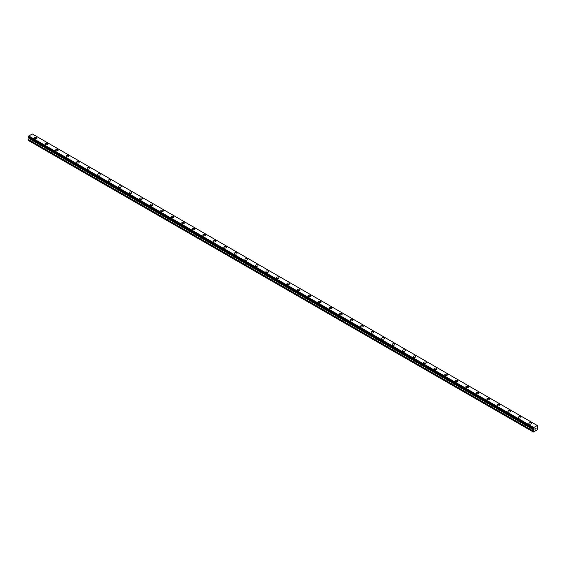 <?xml version="1.0" encoding="UTF-8"?>
<svg xmlns="http://www.w3.org/2000/svg" width="566" height="566" viewBox="0 0 566 566"><rect width="100%" height="100%" fill="white"/><g stroke="black" fill="none" stroke-linecap="round" stroke-linejoin="round"><path stroke-width="0.85" d="M34.491 137.991A1.302 0.75 180 0 1 35.297 137.297A1.302 0.75 180 0 1 36.712 137.46A1.302 0.75 180 0 1 37.094 137.991A1.302 0.75 180 0 1 36.295 138.684A1.302 0.75 180 0 1 34.873 138.521A1.302 0.75 180 0 1 34.491 137.991A1.302 0.75 180 0 1 35.297 137.297A1.302 0.75 180 0 1 36.712 137.46A1.302 0.75 180 0 1 37.094 137.991M45.011 144.068A1.302 0.75 180 0 1 45.818 143.368A1.302 0.75 180 0 1 47.233 143.531A1.302 0.75 180 0 1 47.615 144.068M47.233 143.531A1.302 0.75 180 0 1 47.615 144.061A1.302 0.75 180 0 1 46.815 144.762A1.302 0.75 180 0 1 45.393 144.592A1.302 0.75 180 0 1 45.011 144.061A1.302 0.75 180 0 1 45.818 143.368A1.302 0.75 180 0 1 47.233 143.531M55.532 150.139A1.302 0.75 180 0 1 56.338 149.445A1.302 0.75 180 0 1 57.753 149.608A1.302 0.75 180 0 1 58.135 150.139A1.302 0.75 180 0 1 57.329 150.832A1.302 0.75 180 0 1 55.914 150.669A1.302 0.75 180 0 1 55.532 150.139A1.302 0.75 180 0 1 56.338 149.445A1.302 0.75 180 0 1 57.753 149.608A1.302 0.75 180 0 1 58.135 150.139M66.052 156.209A1.302 0.75 180 0 1 66.852 155.516A1.302 0.75 180 0 1 68.274 155.678A1.302 0.75 180 0 1 68.656 156.209A1.302 0.75 180 0 1 67.849 156.902A1.302 0.75 180 0 1 66.434 156.74A1.302 0.75 180 0 1 66.052 156.209A1.302 0.75 180 0 1 66.852 155.516A1.302 0.75 180 0 1 68.274 155.678A1.302 0.75 180 0 1 68.656 156.209M76.573 162.286A1.302 0.75 180 0 1 77.372 161.586A1.302 0.75 180 0 1 78.794 161.756A1.302 0.75 180 0 1 79.176 162.286A1.302 0.75 180 0 1 78.37 162.98A1.302 0.75 180 0 1 76.955 162.817A1.302 0.75 180 0 1 76.573 162.286A1.302 0.75 180 0 1 77.372 161.593A1.302 0.75 180 0 1 78.794 161.756A1.302 0.75 180 0 1 79.176 162.286M87.093 168.357A1.302 0.75 180 0 1 87.893 167.663A1.302 0.75 180 0 1 89.315 167.826A1.302 0.75 180 0 1 89.697 168.357A1.302 0.75 180 0 1 88.89 169.05A1.302 0.75 180 0 1 87.468 168.887A1.302 0.75 180 0 1 87.093 168.357A1.302 0.75 180 0 1 87.893 167.663A1.302 0.75 180 0 1 89.315 167.826A1.302 0.75 180 0 1 89.697 168.357M97.607 174.427A1.302 0.75 180 0 1 98.413 173.734A1.302 0.75 180 0 1 99.828 173.896A1.302 0.75 180 0 1 100.21 174.434A1.302 0.75 180 0 1 99.411 175.127A1.302 0.75 180 0 1 97.989 174.965A1.302 0.75 180 0 1 97.607 174.427A1.302 0.75 180 0 1 98.413 173.741A1.302 0.75 180 0 1 99.828 173.904A1.302 0.75 180 0 1 100.21 174.427M108.127 180.504A1.302 0.75 180 0 1 108.934 179.811A1.302 0.75 180 0 1 110.349 179.974A1.302 0.75 180 0 1 110.731 180.504A1.302 0.75 180 0 1 109.931 181.198A1.302 0.75 180 0 1 108.509 181.035A1.302 0.75 180 0 1 108.127 180.504A1.302 0.75 180 0 1 108.934 179.811A1.302 0.75 180 0 1 110.349 179.974A1.302 0.75 180 0 1 110.731 180.504M118.648 186.575A1.302 0.75 180 0 1 119.454 185.881A1.302 0.75 180 0 1 120.869 186.044A1.302 0.75 180 0 1 121.251 186.582A1.302 0.75 180 0 1 120.445 187.268A1.302 0.75 180 0 1 119.03 187.105A1.302 0.75 180 0 1 118.648 186.575A1.302 0.75 180 0 1 119.454 185.881A1.302 0.75 180 0 1 120.869 186.044A1.302 0.75 180 0 1 121.251 186.575M129.168 192.652A1.302 0.75 180 0 1 129.968 191.959A1.302 0.75 180 0 1 131.39 192.122A1.302 0.75 180 0 1 131.772 192.652A1.302 0.75 180 0 1 130.965 193.346A1.302 0.75 180 0 1 129.55 193.183A1.302 0.75 180 0 1 129.168 192.652A1.302 0.75 180 0 1 129.968 191.959A1.302 0.75 180 0 1 131.39 192.122A1.302 0.75 180 0 1 131.772 192.652M139.689 198.723A1.302 0.75 180 0 1 140.488 198.029A1.302 0.75 180 0 1 141.91 198.192A1.302 0.75 180 0 1 142.292 198.723A1.302 0.75 180 0 1 141.486 199.416A1.302 0.75 180 0 1 140.071 199.253A1.302 0.75 180 0 1 139.689 198.723A1.302 0.75 180 0 1 140.488 198.029A1.302 0.75 180 0 1 141.91 198.192A1.302 0.75 180 0 1 142.292 198.723M150.209 204.8A1.302 0.75 180 0 1 151.009 204.1A1.302 0.75 180 0 1 152.431 204.262A1.302 0.75 180 0 1 152.813 204.8A1.302 0.75 180 0 1 152.006 205.493A1.302 0.75 180 0 1 150.584 205.331A1.302 0.75 180 0 1 150.209 204.8A1.302 0.75 180 0 1 151.009 204.107A1.302 0.75 180 0 1 152.431 204.269A1.302 0.75 180 0 1 152.813 204.8M160.723 210.87A1.302 0.75 180 0 1 161.529 210.177A1.302 0.75 180 0 1 162.944 210.34A1.302 0.75 180 0 1 163.326 210.87A1.302 0.75 180 0 1 162.527 211.564A1.302 0.75 180 0 1 161.105 211.401A1.302 0.75 180 0 1 160.723 210.87A1.302 0.75 180 0 1 161.529 210.177A1.302 0.75 180 0 1 162.944 210.34A1.302 0.75 180 0 1 163.326 210.87M171.243 216.941A1.302 0.75 180 0 1 172.05 216.247A1.302 0.75 180 0 1 173.465 216.41A1.302 0.75 180 0 1 173.847 216.948A1.302 0.75 180 0 1 173.047 217.641A1.302 0.75 180 0 1 171.625 217.471A1.302 0.75 180 0 1 171.243 216.941A1.302 0.75 180 0 1 172.05 216.247A1.302 0.75 180 0 1 173.465 216.41A1.302 0.75 180 0 1 173.847 216.941M181.764 223.018A1.302 0.75 180 0 1 182.57 222.325A1.302 0.75 180 0 1 183.985 222.488A1.302 0.75 180 0 1 184.367 223.018A1.302 0.75 180 0 1 183.561 223.712A1.302 0.75 180 0 1 182.146 223.549A1.302 0.75 180 0 1 181.764 223.018A1.302 0.75 180 0 1 182.57 222.325A1.302 0.75 180 0 1 183.985 222.488A1.302 0.75 180 0 1 184.367 223.018M192.284 229.089A1.302 0.75 180 0 1 193.084 228.395A1.302 0.75 180 0 1 194.506 228.558A1.302 0.75 180 0 1 194.888 229.089A1.302 0.75 180 0 1 194.081 229.782A1.302 0.75 180 0 1 192.666 229.619A1.302 0.75 180 0 1 192.284 229.089A1.302 0.75 180 0 1 193.084 228.395A1.302 0.75 180 0 1 194.506 228.558A1.302 0.75 180 0 1 194.888 229.089M202.805 235.166A1.302 0.75 180 0 1 203.604 234.465A1.302 0.75 180 0 1 205.026 234.635A1.302 0.75 180 0 1 205.408 235.166A1.302 0.75 180 0 1 204.602 235.859A1.302 0.75 180 0 1 203.187 235.697A1.302 0.75 180 0 1 202.805 235.166A1.302 0.75 180 0 1 203.604 234.473A1.302 0.75 180 0 1 205.026 234.635A1.302 0.75 180 0 1 205.408 235.166M213.325 241.236A1.302 0.75 180 0 1 214.125 240.543A1.302 0.75 180 0 1 215.547 240.706A1.302 0.75 180 0 1 215.929 241.236A1.302 0.75 180 0 1 215.122 241.93A1.302 0.75 180 0 1 213.7 241.767A1.302 0.75 180 0 1 213.325 241.236A1.302 0.75 180 0 1 214.125 240.543A1.302 0.75 180 0 1 215.547 240.706A1.302 0.75 180 0 1 215.929 241.236M223.839 247.307A1.302 0.75 180 0 1 224.645 246.613A1.302 0.75 180 0 1 226.067 246.776A1.302 0.75 180 0 1 226.442 247.314A1.302 0.75 180 0 1 225.643 248.007A1.302 0.75 180 0 1 224.221 247.844A1.302 0.75 180 0 1 223.839 247.307A1.302 0.75 180 0 1 224.645 246.62A1.302 0.75 180 0 1 226.067 246.783A1.302 0.75 180 0 1 226.442 247.307M234.359 253.384A1.302 0.75 180 0 1 235.166 252.691A1.302 0.75 180 0 1 236.581 252.853A1.302 0.75 180 0 1 236.963 253.384A1.302 0.75 180 0 1 236.164 254.077A1.302 0.75 180 0 1 234.741 253.915A1.302 0.75 180 0 1 234.359 253.384A1.302 0.75 180 0 1 235.166 252.691A1.302 0.75 180 0 1 236.581 252.853A1.302 0.75 180 0 1 236.963 253.384M244.88 259.461A1.302 0.75 180 0 1 245.686 258.761A1.302 0.75 180 0 1 247.101 258.924A1.302 0.75 180 0 1 247.484 259.461M247.101 258.924A1.302 0.75 180 0 1 247.484 259.454A1.302 0.75 180 0 1 246.677 260.148A1.302 0.75 180 0 1 245.262 259.985A1.302 0.75 180 0 1 244.88 259.454A1.302 0.75 180 0 1 245.686 258.761A1.302 0.75 180 0 1 247.101 258.924M255.4 265.532A1.302 0.75 180 0 1 256.207 264.838A1.302 0.75 180 0 1 257.622 265.001A1.302 0.75 180 0 1 258.004 265.532A1.302 0.75 180 0 1 257.197 266.225A1.302 0.75 180 0 1 255.782 266.062A1.302 0.75 180 0 1 255.4 265.532A1.302 0.75 180 0 1 256.207 264.838A1.302 0.75 180 0 1 257.622 265.001A1.302 0.75 180 0 1 258.004 265.532M265.921 271.602A1.302 0.75 180 0 1 266.72 270.909A1.302 0.75 180 0 1 268.142 271.072A1.302 0.75 180 0 1 268.525 271.602A1.302 0.75 180 0 1 267.718 272.296A1.302 0.75 180 0 1 266.303 272.133A1.302 0.75 180 0 1 265.921 271.602A1.302 0.75 180 0 1 266.72 270.909A1.302 0.75 180 0 1 268.142 271.072A1.302 0.75 180 0 1 268.525 271.602M278.663 277.149A1.302 0.75 180 0 1 279.045 277.68A1.302 0.75 180 0 1 278.239 278.373A1.302 0.75 180 0 1 276.816 278.21A1.302 0.75 180 0 1 276.441 277.68A1.302 0.75 180 0 1 277.241 276.986A1.302 0.75 180 0 1 278.663 277.149M276.441 277.68A1.302 0.75 180 0 1 277.241 276.979A1.302 0.75 180 0 1 278.663 277.142A1.302 0.75 180 0 1 279.045 277.68M286.955 283.75A1.302 0.75 180 0 1 287.761 283.057A1.302 0.75 180 0 1 289.184 283.219A1.302 0.75 180 0 1 289.559 283.75A1.302 0.75 180 0 1 288.759 284.443A1.302 0.75 180 0 1 287.337 284.281A1.302 0.75 180 0 1 286.955 283.75A1.302 0.75 180 0 1 287.761 283.057A1.302 0.75 180 0 1 289.184 283.219A1.302 0.75 180 0 1 289.559 283.75M297.475 289.82A1.302 0.75 180 0 1 298.282 289.127A1.302 0.75 180 0 1 299.697 289.29A1.302 0.75 180 0 1 300.079 289.827A1.302 0.75 180 0 1 299.28 290.521A1.302 0.75 180 0 1 297.858 290.351A1.302 0.75 180 0 1 297.475 289.82A1.302 0.75 180 0 1 298.282 289.127A1.302 0.75 180 0 1 299.697 289.29A1.302 0.75 180 0 1 300.079 289.82M307.996 295.898A1.302 0.75 180 0 1 308.803 295.204A1.302 0.75 180 0 1 310.218 295.367A1.302 0.75 180 0 1 310.6 295.898A1.302 0.75 180 0 1 309.793 296.591A1.302 0.75 180 0 1 308.378 296.428A1.302 0.75 180 0 1 307.996 295.898A1.302 0.75 180 0 1 308.803 295.204A1.302 0.75 180 0 1 310.218 295.367A1.302 0.75 180 0 1 310.6 295.898M318.517 301.968A1.302 0.75 180 0 1 319.323 301.275A1.302 0.75 180 0 1 320.738 301.437A1.302 0.75 180 0 1 321.12 301.968A1.302 0.75 180 0 1 320.314 302.661A1.302 0.75 180 0 1 318.899 302.499A1.302 0.75 180 0 1 318.517 301.968A1.302 0.75 180 0 1 319.323 301.275A1.302 0.75 180 0 1 320.738 301.437A1.302 0.75 180 0 1 321.12 301.968M329.037 308.046A1.302 0.75 180 0 1 329.837 307.345A1.302 0.75 180 0 1 331.259 307.515A1.302 0.75 180 0 1 331.641 308.046A1.302 0.75 180 0 1 330.834 308.739A1.302 0.75 180 0 1 329.419 308.576A1.302 0.75 180 0 1 329.037 308.046A1.302 0.75 180 0 1 329.837 307.352A1.302 0.75 180 0 1 331.259 307.515A1.302 0.75 180 0 1 331.641 308.046M339.558 314.116A1.302 0.75 180 0 1 340.357 313.423A1.302 0.75 180 0 1 341.779 313.585A1.302 0.75 180 0 1 342.161 314.116A1.302 0.75 180 0 1 341.355 314.809A1.302 0.75 180 0 1 339.933 314.646A1.302 0.75 180 0 1 339.558 314.116A1.302 0.75 180 0 1 340.357 313.423A1.302 0.75 180 0 1 341.779 313.585A1.302 0.75 180 0 1 342.161 314.116M350.071 320.186A1.302 0.75 180 0 1 350.878 319.493A1.302 0.75 180 0 1 352.3 319.656A1.302 0.75 180 0 1 352.675 320.193A1.302 0.75 180 0 1 351.875 320.887A1.302 0.75 180 0 1 350.453 320.724A1.302 0.75 180 0 1 350.071 320.186A1.302 0.75 180 0 1 350.878 319.5A1.302 0.75 180 0 1 352.3 319.663A1.302 0.75 180 0 1 352.675 320.186M360.592 326.264A1.302 0.75 180 0 1 361.398 325.57A1.302 0.75 180 0 1 362.813 325.733A1.302 0.75 180 0 1 363.195 326.264A1.302 0.75 180 0 1 362.396 326.957A1.302 0.75 180 0 1 360.974 326.794A1.302 0.75 180 0 1 360.592 326.264A1.302 0.75 180 0 1 361.398 325.57A1.302 0.75 180 0 1 362.813 325.733A1.302 0.75 180 0 1 363.195 326.264M371.112 332.334A1.302 0.75 180 0 1 371.919 331.641A1.302 0.75 180 0 1 373.334 331.803A1.302 0.75 180 0 1 373.716 332.341A1.302 0.75 180 0 1 372.916 333.027A1.302 0.75 180 0 1 371.494 332.865A1.302 0.75 180 0 1 371.112 332.334A1.302 0.75 180 0 1 371.919 331.641A1.302 0.75 180 0 1 373.334 331.803A1.302 0.75 180 0 1 373.716 332.334M381.633 338.411A1.302 0.75 180 0 1 382.439 337.718A1.302 0.75 180 0 1 383.854 337.881A1.302 0.75 180 0 1 384.236 338.411A1.302 0.75 180 0 1 383.43 339.105A1.302 0.75 180 0 1 382.015 338.942A1.302 0.75 180 0 1 381.633 338.411A1.302 0.75 180 0 1 382.439 337.718A1.302 0.75 180 0 1 383.854 337.881A1.302 0.75 180 0 1 384.236 338.411M392.153 344.482A1.302 0.75 180 0 1 392.953 343.788A1.302 0.75 180 0 1 394.375 343.951A1.302 0.75 180 0 1 394.757 344.482A1.302 0.75 180 0 1 393.95 345.175A1.302 0.75 180 0 1 392.535 345.012A1.302 0.75 180 0 1 392.153 344.482A1.302 0.75 180 0 1 392.953 343.788A1.302 0.75 180 0 1 394.375 343.951A1.302 0.75 180 0 1 394.757 344.482M402.674 350.559A1.302 0.75 180 0 1 403.473 349.859A1.302 0.75 180 0 1 404.895 350.021A1.302 0.75 180 0 1 405.277 350.559A1.302 0.75 180 0 1 404.471 351.253A1.302 0.75 180 0 1 403.056 351.09A1.302 0.75 180 0 1 402.674 350.559A1.302 0.75 180 0 1 403.473 349.866A1.302 0.75 180 0 1 404.895 350.029A1.302 0.75 180 0 1 405.277 350.559M413.187 356.63A1.302 0.75 180 0 1 413.994 355.936A1.302 0.75 180 0 1 415.416 356.099A1.302 0.75 180 0 1 415.791 356.63A1.302 0.75 180 0 1 414.991 357.323A1.302 0.75 180 0 1 413.569 357.16A1.302 0.75 180 0 1 413.187 356.63A1.302 0.75 180 0 1 413.994 355.936A1.302 0.75 180 0 1 415.416 356.099A1.302 0.75 180 0 1 415.791 356.63M423.708 362.7A1.302 0.75 180 0 1 424.514 362.007A1.302 0.75 180 0 1 425.929 362.169A1.302 0.75 180 0 1 426.311 362.707A1.302 0.75 180 0 1 425.512 363.4A1.302 0.75 180 0 1 424.09 363.231A1.302 0.75 180 0 1 423.708 362.7A1.302 0.75 180 0 1 424.514 362.007A1.302 0.75 180 0 1 425.929 362.169A1.302 0.75 180 0 1 426.311 362.7M434.228 368.777A1.302 0.75 180 0 1 435.035 368.084A1.302 0.75 180 0 1 436.45 368.247A1.302 0.75 180 0 1 436.832 368.777A1.302 0.75 180 0 1 436.032 369.471A1.302 0.75 180 0 1 434.61 369.308A1.302 0.75 180 0 1 434.228 368.777A1.302 0.75 180 0 1 435.035 368.084A1.302 0.75 180 0 1 436.45 368.247A1.302 0.75 180 0 1 436.832 368.777M444.749 374.848A1.302 0.75 180 0 1 445.555 374.154A1.302 0.75 180 0 1 446.97 374.317A1.302 0.75 180 0 1 447.352 374.848A1.302 0.75 180 0 1 446.546 375.541A1.302 0.75 180 0 1 445.131 375.378A1.302 0.75 180 0 1 444.749 374.848A1.302 0.75 180 0 1 445.555 374.154A1.302 0.75 180 0 1 446.97 374.317A1.302 0.75 180 0 1 447.352 374.848M455.269 380.925A1.302 0.75 180 0 1 456.069 380.225A1.302 0.75 180 0 1 457.491 380.394A1.302 0.75 180 0 1 457.873 380.925A1.302 0.75 180 0 1 457.066 381.618A1.302 0.75 180 0 1 455.651 381.456A1.302 0.75 180 0 1 455.269 380.925A1.302 0.75 180 0 1 456.069 380.232A1.302 0.75 180 0 1 457.491 380.394A1.302 0.75 180 0 1 457.873 380.925M465.79 386.995A1.302 0.75 180 0 1 466.589 386.302A1.302 0.75 180 0 1 468.011 386.465A1.302 0.75 180 0 1 468.393 386.995A1.302 0.75 180 0 1 467.587 387.689A1.302 0.75 180 0 1 466.172 387.526A1.302 0.75 180 0 1 465.79 386.995A1.302 0.75 180 0 1 466.589 386.302A1.302 0.75 180 0 1 468.011 386.465A1.302 0.75 180 0 1 468.393 386.995M476.303 393.073A1.302 0.75 180 0 1 477.11 392.38A1.302 0.75 180 0 1 478.532 392.542A1.302 0.75 180 0 1 478.907 393.073M478.532 392.535A1.302 0.75 180 0 1 478.907 393.066A1.302 0.75 180 0 1 478.107 393.766A1.302 0.75 180 0 1 476.685 393.603A1.302 0.75 180 0 1 476.303 393.066A1.302 0.75 180 0 1 477.11 392.372A1.302 0.75 180 0 1 478.532 392.535M486.824 399.143A1.302 0.75 180 0 1 487.63 398.45A1.302 0.75 180 0 1 489.045 398.613A1.302 0.75 180 0 1 489.427 399.143A1.302 0.75 180 0 1 488.628 399.837A1.302 0.75 180 0 1 487.206 399.674A1.302 0.75 180 0 1 486.824 399.143A1.302 0.75 180 0 1 487.63 398.45A1.302 0.75 180 0 1 489.045 398.613A1.302 0.75 180 0 1 489.427 399.143M497.344 405.214A1.302 0.75 180 0 1 498.151 404.52A1.302 0.75 180 0 1 499.566 404.683A1.302 0.75 180 0 1 499.948 405.221A1.302 0.75 180 0 1 499.148 405.907A1.302 0.75 180 0 1 497.726 405.744A1.302 0.75 180 0 1 497.344 405.214A1.302 0.75 180 0 1 498.151 404.52A1.302 0.75 180 0 1 499.566 404.683A1.302 0.75 180 0 1 499.948 405.214M507.865 411.291A1.302 0.75 180 0 1 508.671 410.598A1.302 0.75 180 0 1 510.086 410.76A1.302 0.75 180 0 1 510.468 411.291A1.302 0.75 180 0 1 509.662 411.984A1.302 0.75 180 0 1 508.247 411.822A1.302 0.75 180 0 1 507.865 411.291A1.302 0.75 180 0 1 508.671 410.598A1.302 0.75 180 0 1 510.086 410.76A1.302 0.75 180 0 1 510.468 411.291M518.385 417.361A1.302 0.75 180 0 1 519.185 416.668A1.302 0.75 180 0 1 520.607 416.831A1.302 0.75 180 0 1 520.989 417.361A1.302 0.75 180 0 1 520.182 418.055A1.302 0.75 180 0 1 518.767 417.892A1.302 0.75 180 0 1 518.385 417.361A1.302 0.75 180 0 1 519.185 416.668A1.302 0.75 180 0 1 520.607 416.831A1.302 0.75 180 0 1 520.989 417.361M528.906 423.439A1.302 0.75 180 0 1 529.705 422.738A1.302 0.75 180 0 1 531.127 422.901A1.302 0.75 180 0 1 531.509 423.439A1.302 0.75 180 0 1 530.703 424.132A1.302 0.75 180 0 1 529.288 423.969A1.302 0.75 180 0 1 528.906 423.439A1.302 0.75 180 0 1 529.705 422.745A1.302 0.75 180 0 1 531.127 422.908A1.302 0.75 180 0 1 531.509 423.439M534.955 428.596L535.337 428.313L534.955 428.596M534.955 429.346L535.337 429.12L534.955 429.339M534.905 429.431L535.337 428.313M535.634 428.363L536.037 427.995M535.698 428.915L536.108 428.681L535.698 428.915M535.592 429.035L536.023 428.094M533.299 428.717A0.616 0.354 -60 0 1 533.66 428.929L533.299 428.221A0.616 0.354 -60 0 0 533.66 427.592L537.268 425.512A0.616 0.354 -60 0 0 537.629 425.724L537.629 426.212A0.616 0.354 -60 0 0 537.268 426.849L537.502 429.7L533.427 432.049L533.229 431.158L533.851 429.997L28.923 138.479L28.3 140.418L533.427 432.049M533.851 429.997L533.66 428.929M28.937 137.566L28.923 138.479M28.739 137.432L533.674 428.971M533.257 428.717L28.321 137.198L28.371 136.703A0.616 0.354 -60 0 0 28.732 136.073L32.276 133.951L537.205 425.469M537.247 425.483L32.304 133.965M32.743 134.206L537.672 425.724L32.722 134.199M533.724 427.479L28.795 135.96M533.696 427.521L28.767 136.003M533.66 427.592L28.732 136.073M533.696 428.986L28.76 137.46M533.229 431.936L28.3 140.418M537.629 425.724L537.268 425.512M533.299 428.221L28.371 136.703M533.257 428.271L28.328 136.753L533.25 428.278M533.229 428.356L28.3 136.838M533.229 428.66L28.3 137.142M533.901 429.177L28.972 137.658M533.901 429.842L28.972 138.323M533.278 431.002L28.35 139.484M533.229 431.158L28.3 139.639"/></g></svg>
